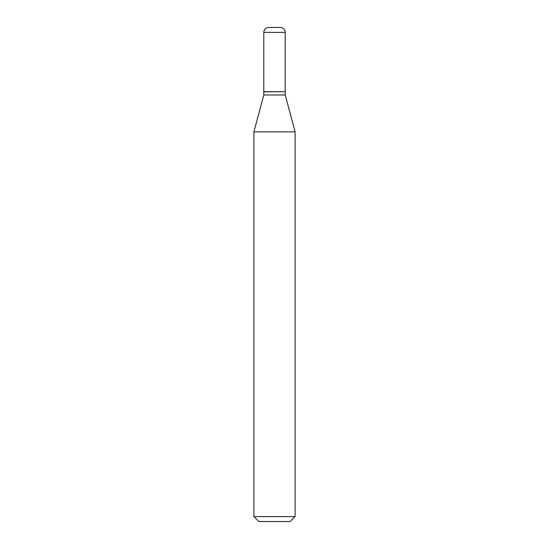 <?xml version="1.0" encoding="UTF-8"?>
<svg xmlns="http://www.w3.org/2000/svg" width="549" height="549" viewBox="0 0 549 549"><rect width="100%" height="100%" fill="white"/><g stroke="black" fill="none" stroke-linecap="round" stroke-linejoin="round"><path stroke-width="0.82" d="M285.206 32.391A4.941 4.941 0 0 0 280.264 27.45L268.736 27.45A4.941 4.941 0 0 0 263.794 32.391L263.794 91.683L285.206 91.683L285.206 32.391L263.794 32.391M285.041 91.683L263.794 91.848L263.794 94.977L253.913 131.856L253.913 516.609L295.088 516.609L290.147 521.55L258.853 521.55L253.913 516.609M285.206 91.848L285.206 94.977L263.794 94.977M285.206 94.977L295.088 131.856L253.913 131.856M295.088 131.856L295.088 516.609"/></g></svg>
